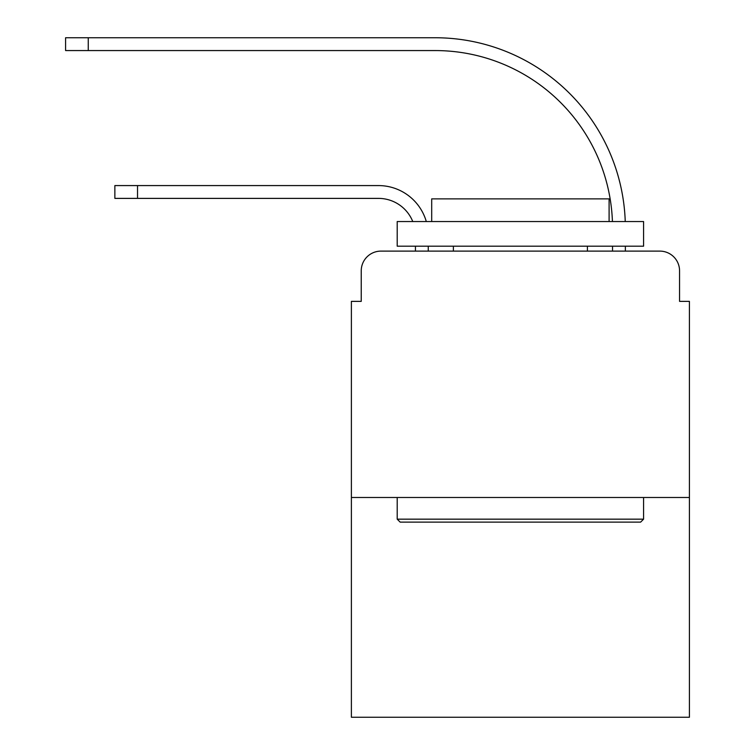 <?xml version="1.0" encoding="UTF-8"?>
<svg xmlns="http://www.w3.org/2000/svg" width="755" height="755" viewBox="0 0 755 755"><rect width="100%" height="100%" fill="white"/><g stroke="black" fill="none" stroke-linecap="round" stroke-linejoin="round"><path stroke-width="1.13" d="M361.239 270.818L361.239 301.368L361.239 270.818A19.705 19.705 0 0 1 380.945 251.113L415.439 251.113L415.439 246.187M689.409 497.488L351.386 497.488L351.386 717.25L689.409 717.25L689.409 301.368L679.557 301.368L679.557 270.818A19.705 19.705 0 0 0 659.842 251.113L380.945 251.113M351.386 497.488L351.386 301.368L361.239 301.368M428.255 251.113L428.255 246.187L428.255 251.113L428.255 246.187L428.255 251.113L428.255 246.187L428.255 251.113L428.255 246.187L428.255 251.113L428.255 246.187L428.255 251.113L428.255 246.187L428.255 251.113L428.255 246.187L428.255 251.113L428.255 246.187L428.255 251.113L428.255 246.187L428.255 251.113L428.255 246.187L428.255 251.113L428.255 246.187L428.255 251.113L428.255 246.187L428.255 251.113L443.525 251.113M597.262 251.113L612.541 251.113L612.541 246.187M625.357 251.113L625.357 246.187L625.357 251.113L625.357 246.187L625.357 251.113L625.357 246.187L625.357 251.113L625.357 246.187L625.357 251.113L625.357 246.187L625.357 251.113L625.357 246.187L625.357 251.113L625.357 246.187L625.357 251.113L625.357 246.187L625.357 251.113L625.357 246.187L625.357 251.113L625.357 246.187L625.357 251.113L625.357 246.187L625.357 251.113L625.357 246.187L625.357 251.113L659.842 251.113M679.557 301.368L679.557 270.818M378.481 198.386A36.957 36.957 0 0 1 412.768 221.545A36.957 36.957 0 0 0 378.481 198.386A36.957 36.957 0 0 1 412.768 221.545A36.957 36.957 0 0 0 378.481 198.386A36.957 36.957 0 0 1 412.768 221.545A36.957 36.957 0 0 0 378.481 198.386A36.957 36.957 0 0 1 412.768 221.545A36.957 36.957 0 0 0 378.481 198.386A36.957 36.957 0 0 1 412.768 221.545A36.957 36.957 0 0 0 378.481 198.386A36.957 36.957 0 0 1 412.768 221.545A36.957 36.957 0 0 0 378.481 198.386A36.957 36.957 0 0 1 412.768 221.545A36.957 36.957 0 0 0 378.481 198.386A36.957 36.957 0 0 1 412.768 221.545A36.957 36.957 0 0 0 378.481 198.386A36.957 36.957 0 0 1 412.768 221.545A36.957 36.957 0 0 0 378.481 198.386A36.957 36.957 0 0 1 412.768 221.545A36.957 36.957 0 0 0 378.481 198.386A36.957 36.957 0 0 1 412.768 221.545A36.957 36.957 0 0 0 378.481 198.386A36.957 36.957 0 0 1 412.768 221.545A36.957 36.957 0 0 0 378.481 198.386L114.864 198.386L114.864 185.579L137.533 185.579L137.533 198.386M435.154 50.566A177.387 177.387 0 0 1 612.428 221.545A177.387 177.387 0 0 0 435.154 50.566A177.387 177.387 0 0 1 612.428 221.545A177.387 177.387 0 0 0 435.154 50.566A177.387 177.387 0 0 1 612.428 221.545A177.387 177.387 0 0 0 435.154 50.566A177.387 177.387 0 0 1 612.428 221.545A177.387 177.387 0 0 0 435.154 50.566A177.387 177.387 0 0 1 612.428 221.545A177.387 177.387 0 0 0 435.154 50.566A177.387 177.387 0 0 1 612.428 221.545A177.387 177.387 0 0 0 435.154 50.566A177.387 177.387 0 0 1 612.428 221.545A177.387 177.387 0 0 0 435.154 50.566A177.387 177.387 0 0 1 612.428 221.545A177.387 177.387 0 0 0 435.154 50.566A177.387 177.387 0 0 1 612.428 221.545A177.387 177.387 0 0 0 435.154 50.566A177.387 177.387 0 0 1 612.428 221.545A177.387 177.387 0 0 0 435.154 50.566A177.387 177.387 0 0 1 612.428 221.545A177.387 177.387 0 0 0 435.154 50.566A177.387 177.387 0 0 1 612.428 221.545A177.387 177.387 0 0 0 435.154 50.566L65.591 50.566L65.591 37.75L88.259 37.75L88.259 50.566M640.627 522.12L400.169 522.12L397.205 519.166L643.581 519.166L640.627 522.12M397.205 221.545L643.581 221.545L643.581 246.187L397.205 246.187L397.205 221.545M609.096 221.545L609.096 198.876L431.7 198.876L431.7 221.545M397.205 497.488L397.205 519.166M643.581 497.488L643.581 519.166M453.387 246.187L453.387 251.113M587.409 246.187L587.409 251.113M426.301 221.545A49.764 49.764 0 0 0 378.481 185.579L137.533 185.579M625.244 221.545A190.203 190.203 0 0 0 435.154 37.75L88.259 37.75"/></g></svg>
